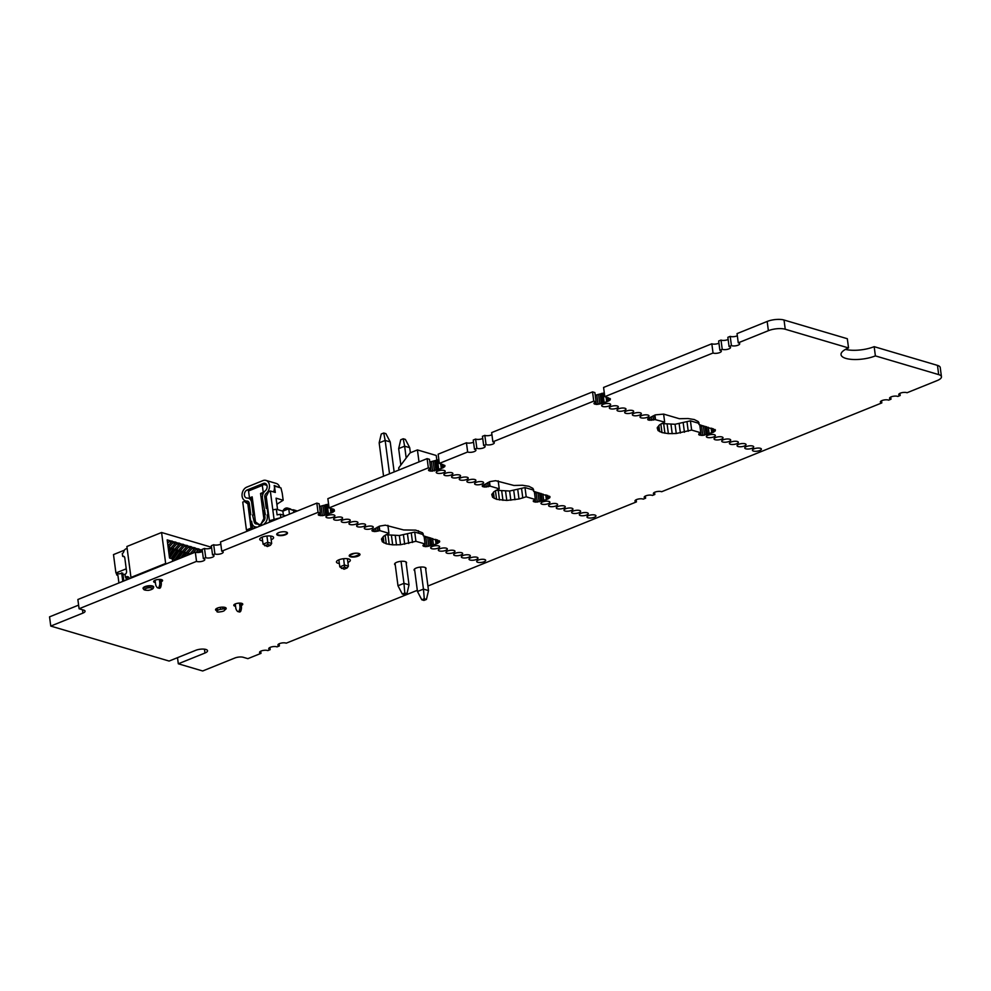 <?xml version="1.0" encoding="UTF-8"?>
<svg xmlns="http://www.w3.org/2000/svg" width="991" height="991" viewBox="0 0 991 991"><rect width="100%" height="100%" fill="white"/><g stroke="black" fill="none" stroke-linecap="round" stroke-linejoin="round"><path stroke-width="1.49" d="M406.186 458.003L404.638 446.185L398.667 448.601L400.736 439.769L403.226 438.765L405.381 439.409L409.704 447.684L404.638 446.185L403.226 438.765M414.523 569.057L417.471 591.503L421.794 599.79L423.95 600.422L426.44 599.419L424.284 598.787L423.454 589.1L428.508 590.599L425.498 567.682M417.471 591.503L423.454 589.1L420.556 567.075M424.284 598.787L421.794 599.79M426.44 599.419L428.508 590.599M398.667 448.601L400.835 465.064M410.373 452.763L409.704 447.684M389.537 473.785L385.152 440.425L379.169 442.841L381.25 434.008L383.74 433.005L385.895 433.649L390.206 441.924L385.152 440.425L383.74 433.005M395.037 563.297L397.986 585.743L402.309 594.03L404.464 594.662L406.954 593.659L404.799 593.027L403.969 583.34L409.023 584.839L406.013 561.922M397.986 585.743L403.969 583.34L401.058 561.315M404.799 593.027L402.309 594.03M406.954 593.659L409.023 584.839M379.169 442.841L383.567 476.2M394.158 471.927L390.206 441.924M533.406 490.062L524.995 487.572L509.622 491.016L496.157 490.285M423.12 534.545L414.709 532.068L399.336 535.499L385.871 534.768M538.088 492.601L534.508 492.948M427.802 537.097L424.222 537.444M427.914 586.028L636.433 501.904A4.521 1.536 -7.5 0 1 634.983 501A4.521 1.536 -7.5 0 1 636.581 499.563A4.521 1.536 -7.5 0 1 643.258 499.142L645.624 498.2A4.521 1.536 -7.5 0 1 644.175 497.296A4.521 1.536 -7.5 0 1 645.773 495.859A4.521 1.536 -7.5 0 1 652.45 495.438L654.816 494.484A4.521 1.536 -7.5 0 1 653.366 493.592A4.521 1.536 -7.5 0 1 654.964 492.143A4.521 1.536 -7.5 0 1 661.641 491.734L881.817 402.916A4.521 1.536 -7.5 0 1 880.367 402.012A4.521 1.536 -7.5 0 1 881.978 400.575A4.521 1.536 -7.5 0 1 888.654 400.153L891.008 399.2A4.521 1.536 -7.5 0 1 889.559 398.308A4.521 1.536 -7.5 0 1 891.169 396.858A4.521 1.536 -7.5 0 1 897.846 396.45L900.2 395.496A4.521 1.536 -7.5 0 1 898.75 394.591A4.521 1.536 -7.5 0 1 900.361 393.154A4.521 1.536 -7.5 0 1 907.038 392.746L937.164 380.581A12.065 4.088 172.5 0 0 941.45 376.741L940.236 367.512A12.065 4.088 172.5 0 0 937.474 365.382L874.173 346.664A21.108 7.148 -7.5 0 1 845.459 349.402M78.611 605.117L49.55 616.848L50.764 626.077L169.102 661.059L195.76 650.307A7.234 2.453 -7.5 0 1 203.254 649.08A7.234 2.453 -7.5 0 1 207.54 650.728A7.234 2.453 -7.5 0 1 204.964 653.032L178.306 663.784L202.672 670.981L234.83 658.012A6.008 2.032 -7.5 0 1 243.266 657.293L247.874 658.656L260.992 653.354A4.521 1.536 -7.5 0 1 259.543 652.462A4.521 1.536 -7.5 0 1 261.153 651.013A4.521 1.536 -7.5 0 1 267.83 650.604L270.184 649.65A4.521 1.536 -7.5 0 1 268.734 648.746A4.521 1.536 -7.5 0 1 270.345 647.309A4.521 1.536 -7.5 0 1 277.022 646.888L279.375 645.946A4.521 1.536 -7.5 0 1 277.926 645.042A4.521 1.536 -7.5 0 1 279.536 643.605A4.521 1.536 -7.5 0 1 286.213 643.184L417.31 590.302M202.424 551.529A4.521 1.536 -7.5 0 1 195.314 552.136L77.868 599.518L79.094 608.747L83.69 610.109A6.008 2.032 -7.5 0 1 85.077 611.174A6.008 2.032 -7.5 0 1 82.934 613.095L50.764 626.077M211.616 547.825A4.521 1.536 -7.5 0 1 204.505 548.432L202.139 549.386L203.366 558.614A4.521 1.536 -7.5 0 1 204.815 559.519A4.521 1.536 -7.5 0 1 201.669 561.426A4.521 1.536 -7.5 0 1 196.528 561.364L79.094 608.747M220.807 544.121A4.521 1.536 -7.5 0 1 213.697 544.728L211.331 545.682L212.545 554.91A4.521 1.536 -7.5 0 1 214.006 555.802A4.521 1.536 -7.5 0 1 210.86 557.71A4.521 1.536 -7.5 0 1 205.719 557.66L203.366 558.614M941.45 376.741A12.065 4.088 172.5 0 0 938.688 374.61L875.387 355.893A21.108 7.148 -7.5 0 1 853.511 359.498A21.108 7.148 -7.5 0 1 841.037 354.679A21.108 7.148 -7.5 0 1 848.544 347.952L785.244 329.235A12.065 4.088 172.5 0 0 768.384 330.684L738.258 342.836A4.521 1.536 -7.5 0 1 739.707 343.728A4.521 1.536 -7.5 0 1 736.561 345.648A4.521 1.536 -7.5 0 1 731.42 345.586L729.066 346.54A4.521 1.536 -7.5 0 1 730.516 347.445A4.521 1.536 -7.5 0 1 727.369 349.352A4.521 1.536 -7.5 0 1 722.228 349.303L719.875 350.244A4.521 1.536 -7.5 0 1 721.324 351.148A4.521 1.536 -7.5 0 1 718.178 353.056A4.521 1.536 -7.5 0 1 713.037 353.007L604.795 396.673L610.394 398.915L610.146 399.93L606.703 401.826L596.359 404.477L593.931 403.226L596.087 401.813L593.758 401.12L492.861 441.825A4.521 1.536 -7.5 0 1 494.311 442.729A4.521 1.536 -7.5 0 1 491.177 444.637A4.521 1.536 -7.5 0 1 486.036 444.575L483.67 445.529A4.521 1.536 -7.5 0 1 485.132 446.433A4.521 1.536 -7.5 0 1 481.985 448.341A4.521 1.536 -7.5 0 1 476.844 448.291L474.478 449.245A4.521 1.536 -7.5 0 1 475.94 450.137A4.521 1.536 -7.5 0 1 472.794 452.045A4.521 1.536 -7.5 0 1 467.653 451.995L439.36 463.404L444.971 465.646L444.711 466.662L441.28 468.557L430.924 471.22L428.496 469.969L430.651 468.545L428.335 467.863L329.074 507.9L333.818 509.3L334.425 511.158L325.692 514.936L322.348 515.679L318.396 515.047L318.718 513.809L320.366 513.041L319.152 503.812L316.823 503.118L220.522 541.966L221.736 551.194A4.521 1.536 -7.5 0 1 223.198 552.098A4.521 1.536 -7.5 0 1 220.052 554.006A4.521 1.536 -7.5 0 1 214.911 553.957L212.545 554.91M328.578 504.122L319.511 506.475M430.651 468.545L429.437 459.316L427.121 458.635L327.86 498.671L329.074 507.9M438.864 459.626L429.797 461.992M473.549 442.159A4.521 1.536 -7.5 0 1 466.439 442.766L438.146 454.188L439.36 463.404M482.741 438.456A4.521 1.536 -7.5 0 1 475.63 439.063L473.264 440.016L474.478 449.245M491.932 434.739A4.521 1.536 -7.5 0 1 484.822 435.359L482.456 436.3L483.67 445.529M596.087 401.813L594.873 392.585L592.544 391.891L491.647 432.596L492.861 441.825M604.287 392.894L595.219 395.248M718.946 343.171A4.521 1.536 -7.5 0 1 711.823 343.778L603.581 387.444L604.795 396.673M728.125 339.467A4.521 1.536 -7.5 0 1 721.014 340.074L718.661 341.015L719.875 350.244M737.316 335.751A4.521 1.536 -7.5 0 1 730.206 336.358L727.852 337.312L729.066 346.54M848.544 347.952L847.317 338.724L784.03 320.019A12.065 4.088 172.5 0 0 767.17 321.456L737.044 333.608L738.258 342.836M698.828 423.318L690.43 420.841L675.044 424.272L661.592 423.553M703.523 425.87L699.943 426.217M143.819 589.112A5.364 1.821 -7.5 0 1 143.051 588.332A5.364 1.821 -7.5 0 1 144.971 586.622A5.364 1.821 -7.5 0 1 150.533 585.706A5.364 1.821 -7.5 0 1 153.704 586.932A5.364 1.821 -7.5 0 1 153.171 587.874M155.389 582.572A4.521 1.536 -7.5 0 1 153.617 581.618A4.521 1.536 -7.5 0 1 155.228 580.181A4.521 1.536 -7.5 0 1 159.91 579.401A4.521 1.536 -7.5 0 1 162.586 580.441A4.521 1.536 -7.5 0 1 161.124 581.816M235.561 606.281A4.521 1.536 -7.5 0 1 233.789 605.328A4.521 1.536 -7.5 0 1 235.387 603.878A4.521 1.536 -7.5 0 1 240.082 603.11A4.521 1.536 -7.5 0 1 242.758 604.138A4.521 1.536 -7.5 0 1 241.284 605.526M216.794 610.716A5.364 1.821 -7.5 0 1 215.555 609.775A5.364 1.821 -7.5 0 1 217.463 608.065A5.364 1.821 -7.5 0 1 223.025 607.136A5.364 1.821 -7.5 0 1 226.196 608.363A5.364 1.821 -7.5 0 1 225.044 609.725M262.64 540.851A6.999 2.366 -7.5 0 1 259.729 539.352A6.999 2.366 -7.5 0 1 262.219 537.122A6.999 2.366 -7.5 0 1 269.465 535.933A6.999 2.366 -7.5 0 1 273.603 537.531A6.999 2.366 -7.5 0 1 271.187 539.723M339.356 563.532A6.999 2.366 -7.5 0 1 336.445 562.033A6.999 2.366 -7.5 0 1 338.934 559.804A6.999 2.366 -7.5 0 1 346.181 558.614A6.999 2.366 -7.5 0 1 350.319 560.212A6.999 2.366 -7.5 0 1 347.903 562.417M414.746 570.742A6.033 2.044 -7.5 0 1 414.089 569.974A6.033 2.044 -7.5 0 1 416.232 568.041A6.033 2.044 -7.5 0 1 422.488 567.013A6.033 2.044 -7.5 0 1 426.043 568.388A6.033 2.044 -7.5 0 1 425.696 569.218M278.644 532.663A5.426 1.833 -7.5 0 1 284.281 531.733A5.426 1.833 -7.5 0 1 287.489 532.972A5.426 1.833 -7.5 0 1 282.348 535.512A5.426 1.833 -7.5 0 1 276.724 534.397A5.426 1.833 -7.5 0 1 278.644 532.663M351.148 554.105A5.426 1.833 -7.5 0 1 356.772 553.176A5.426 1.833 -7.5 0 1 359.981 554.415A5.426 1.833 -7.5 0 1 354.84 556.942A5.426 1.833 -7.5 0 1 349.216 555.827A5.426 1.833 -7.5 0 1 351.148 554.105M395.26 564.981A6.033 2.044 -7.5 0 1 394.604 564.201A6.033 2.044 -7.5 0 1 396.747 562.281A6.033 2.044 -7.5 0 1 402.99 561.253A6.033 2.044 -7.5 0 1 406.558 562.628A6.033 2.044 -7.5 0 1 406.211 563.458M327.563 515.481A4.521 1.536 -7.5 0 1 332.245 514.713A4.521 1.536 -7.5 0 1 334.921 515.741A4.521 1.536 -7.5 0 1 330.635 517.847A4.521 1.536 -7.5 0 1 325.952 516.93A4.521 1.536 -7.5 0 1 327.563 515.481M603.271 404.254A4.521 1.536 -7.5 0 1 607.966 403.486A4.521 1.536 -7.5 0 1 610.642 404.514A4.521 1.536 -7.5 0 1 606.356 406.632A4.521 1.536 -7.5 0 1 601.673 405.703A4.521 1.536 -7.5 0 1 603.271 404.254M437.849 470.998A4.521 1.536 -7.5 0 1 442.531 470.217A4.521 1.536 -7.5 0 1 445.207 471.258A4.521 1.536 -7.5 0 1 440.921 473.364A4.521 1.536 -7.5 0 1 436.238 472.434A4.521 1.536 -7.5 0 1 437.849 470.998M335.231 517.748A4.521 1.536 -7.5 0 1 339.913 516.98A4.521 1.536 -7.5 0 1 342.589 518.008A4.521 1.536 -7.5 0 1 338.303 520.126A4.521 1.536 -7.5 0 1 333.62 519.197A4.521 1.536 -7.5 0 1 335.231 517.748M445.516 473.264A4.521 1.536 -7.5 0 1 450.199 472.484A4.521 1.536 -7.5 0 1 452.875 473.525A4.521 1.536 -7.5 0 1 448.589 475.63A4.521 1.536 -7.5 0 1 443.906 474.701A4.521 1.536 -7.5 0 1 445.516 473.264M610.952 406.521A4.521 1.536 -7.5 0 1 615.634 405.753A4.521 1.536 -7.5 0 1 618.31 406.781A4.521 1.536 -7.5 0 1 614.024 408.899A4.521 1.536 -7.5 0 1 609.341 407.97A4.521 1.536 -7.5 0 1 610.952 406.521M470.638 557.797A4.521 1.536 -7.5 0 1 475.321 557.016A4.521 1.536 -7.5 0 1 477.996 558.057A4.521 1.536 -7.5 0 1 473.71 560.163A4.521 1.536 -7.5 0 1 469.028 559.234A4.521 1.536 -7.5 0 1 470.638 557.797M478.306 560.064A4.521 1.536 -7.5 0 1 483.001 559.283A4.521 1.536 -7.5 0 1 485.677 560.324A4.521 1.536 -7.5 0 1 481.391 562.43A4.521 1.536 -7.5 0 1 476.696 561.501A4.521 1.536 -7.5 0 1 478.306 560.064M588.592 515.568A4.521 1.536 -7.5 0 1 593.287 514.8A4.521 1.536 -7.5 0 1 595.963 515.828A4.521 1.536 -7.5 0 1 591.677 517.934A4.521 1.536 -7.5 0 1 586.994 517.005A4.521 1.536 -7.5 0 1 588.592 515.568M580.924 513.301A4.521 1.536 -7.5 0 1 585.619 512.533A4.521 1.536 -7.5 0 1 588.282 513.561A4.521 1.536 -7.5 0 1 583.996 515.667A4.521 1.536 -7.5 0 1 579.314 514.738A4.521 1.536 -7.5 0 1 580.924 513.301M746.359 446.569A4.521 1.536 -7.5 0 1 751.042 445.789A4.521 1.536 -7.5 0 1 753.717 446.83A4.521 1.536 -7.5 0 1 749.431 448.935A4.521 1.536 -7.5 0 1 744.749 448.006A4.521 1.536 -7.5 0 1 746.359 446.569M754.027 448.836A4.521 1.536 -7.5 0 1 758.722 448.056A4.521 1.536 -7.5 0 1 761.385 449.096A4.521 1.536 -7.5 0 1 757.099 451.202A4.521 1.536 -7.5 0 1 752.417 450.273A4.521 1.536 -7.5 0 1 754.027 448.836M432.274 546.45A4.521 1.536 -7.5 0 1 436.969 545.682A4.521 1.536 -7.5 0 1 439.645 546.71A4.521 1.536 -7.5 0 1 435.359 548.816A4.521 1.536 -7.5 0 1 430.676 547.887A4.521 1.536 -7.5 0 1 432.274 546.45M550.24 504.221A4.521 1.536 -7.5 0 1 554.923 503.453A4.521 1.536 -7.5 0 1 557.599 504.481A4.521 1.536 -7.5 0 1 553.312 506.599A4.521 1.536 -7.5 0 1 548.63 505.67A4.521 1.536 -7.5 0 1 550.24 504.221M439.954 548.717A4.521 1.536 -7.5 0 1 444.637 547.949A4.521 1.536 -7.5 0 1 447.313 548.977A4.521 1.536 -7.5 0 1 443.027 551.083A4.521 1.536 -7.5 0 1 438.344 550.154A4.521 1.536 -7.5 0 1 439.954 548.717M557.908 506.5A4.521 1.536 -7.5 0 1 562.603 505.72A4.521 1.536 -7.5 0 1 565.266 506.76A4.521 1.536 -7.5 0 1 560.98 508.866A4.521 1.536 -7.5 0 1 556.298 507.937A4.521 1.536 -7.5 0 1 557.908 506.5M455.29 553.251A4.521 1.536 -7.5 0 1 459.985 552.482A4.521 1.536 -7.5 0 1 462.661 553.511A4.521 1.536 -7.5 0 1 458.375 555.629A4.521 1.536 -7.5 0 1 453.68 554.7A4.521 1.536 -7.5 0 1 455.29 553.251M447.622 550.984A4.521 1.536 -7.5 0 1 452.305 550.216A4.521 1.536 -7.5 0 1 454.98 551.244A4.521 1.536 -7.5 0 1 450.694 553.35A4.521 1.536 -7.5 0 1 446.012 552.433A4.521 1.536 -7.5 0 1 447.622 550.984M462.97 555.517A4.521 1.536 -7.5 0 1 467.653 554.749A4.521 1.536 -7.5 0 1 470.329 555.778A4.521 1.536 -7.5 0 1 466.043 557.896A4.521 1.536 -7.5 0 1 461.36 556.967A4.521 1.536 -7.5 0 1 462.97 555.517M415.663 530.123L422.538 532.799L423.281 535.759L439.744 541.272L436.052 544.133L425.362 546.673L422.934 545.422L425.089 543.997L415.923 541.297L400.55 544.728L392.659 544.852L386.279 543.824L382.34 541.804L381.473 539.092L383.777 536.106L388.943 533.319L379.776 530.606L374.338 531.585L371.91 530.334L379.677 526.097L385.35 525.18L403.647 529.95L415.663 530.123M365.914 526.828A4.521 1.536 -7.5 0 1 370.609 526.048A4.521 1.536 -7.5 0 1 373.285 527.088A4.521 1.536 -7.5 0 1 368.999 529.194A4.521 1.536 -7.5 0 1 364.304 528.265A4.521 1.536 -7.5 0 1 365.914 526.828M358.246 524.561A4.521 1.536 -7.5 0 1 362.929 523.781A4.521 1.536 -7.5 0 1 365.605 524.821A4.521 1.536 -7.5 0 1 361.319 526.927A4.521 1.536 -7.5 0 1 356.636 525.998A4.521 1.536 -7.5 0 1 358.246 524.561M468.532 480.065A4.521 1.536 -7.5 0 1 473.215 479.297A4.521 1.536 -7.5 0 1 475.891 480.325A4.521 1.536 -7.5 0 1 471.605 482.431A4.521 1.536 -7.5 0 1 466.922 481.502A4.521 1.536 -7.5 0 1 468.532 480.065M476.2 482.332A4.521 1.536 -7.5 0 1 480.895 481.564A4.521 1.536 -7.5 0 1 483.571 482.592A4.521 1.536 -7.5 0 1 479.285 484.71A4.521 1.536 -7.5 0 1 474.59 483.781A4.521 1.536 -7.5 0 1 476.2 482.332M460.865 477.798A4.521 1.536 -7.5 0 1 465.547 477.03A4.521 1.536 -7.5 0 1 468.223 478.058A4.521 1.536 -7.5 0 1 463.937 480.164A4.521 1.536 -7.5 0 1 459.254 479.235A4.521 1.536 -7.5 0 1 460.865 477.798M350.579 522.294A4.521 1.536 -7.5 0 1 355.261 521.514A4.521 1.536 -7.5 0 1 357.937 522.554A4.521 1.536 -7.5 0 1 353.651 524.66A4.521 1.536 -7.5 0 1 348.968 523.731A4.521 1.536 -7.5 0 1 350.579 522.294M453.184 475.531A4.521 1.536 -7.5 0 1 457.879 474.751A4.521 1.536 -7.5 0 1 460.555 475.791A4.521 1.536 -7.5 0 1 456.269 477.897A4.521 1.536 -7.5 0 1 451.586 476.968A4.521 1.536 -7.5 0 1 453.184 475.531M342.898 520.015A4.521 1.536 -7.5 0 1 347.593 519.247A4.521 1.536 -7.5 0 1 350.269 520.275A4.521 1.536 -7.5 0 1 345.983 522.393A4.521 1.536 -7.5 0 1 341.288 521.464A4.521 1.536 -7.5 0 1 342.898 520.015M618.619 408.8A4.521 1.536 -7.5 0 1 623.302 408.019A4.521 1.536 -7.5 0 1 625.978 409.06A4.521 1.536 -7.5 0 1 621.691 411.166A4.521 1.536 -7.5 0 1 617.009 410.237A4.521 1.536 -7.5 0 1 618.619 408.8M626.287 411.067A4.521 1.536 -7.5 0 1 630.982 410.286A4.521 1.536 -7.5 0 1 633.658 411.327A4.521 1.536 -7.5 0 1 629.372 413.433A4.521 1.536 -7.5 0 1 624.677 412.504A4.521 1.536 -7.5 0 1 626.287 411.067M518.999 498.993L506.785 500.443L496.565 499.328L492.626 497.309L491.759 494.596L494.063 491.623L499.229 488.823L490.062 486.11L484.624 487.089L482.196 485.838L489.963 481.601L495.636 480.697L513.933 485.466L522.492 485.256L528.884 486.296L532.824 488.315L533.567 491.263L550.03 496.776L549.708 497.816L546.351 499.65L535.648 502.177L533.22 500.926L535.375 499.514L526.209 496.801L518.999 498.993L517.785 489.765M542.56 501.954A4.521 1.536 -7.5 0 1 547.255 501.186A4.521 1.536 -7.5 0 1 549.931 502.214A4.521 1.536 -7.5 0 1 545.645 504.332A4.521 1.536 -7.5 0 1 540.962 503.403A4.521 1.536 -7.5 0 1 542.56 501.954M565.576 508.767A4.521 1.536 -7.5 0 1 570.271 507.987A4.521 1.536 -7.5 0 1 572.947 509.027A4.521 1.536 -7.5 0 1 568.661 511.133A4.521 1.536 -7.5 0 1 563.978 510.204A4.521 1.536 -7.5 0 1 565.576 508.767M573.256 511.034A4.521 1.536 -7.5 0 1 577.939 510.254A4.521 1.536 -7.5 0 1 580.615 511.294A4.521 1.536 -7.5 0 1 576.328 513.4A4.521 1.536 -7.5 0 1 571.646 512.471A4.521 1.536 -7.5 0 1 573.256 511.034M738.679 444.302A4.521 1.536 -7.5 0 1 743.374 443.522A4.521 1.536 -7.5 0 1 746.05 444.563A4.521 1.536 -7.5 0 1 741.763 446.668A4.521 1.536 -7.5 0 1 737.081 445.739A4.521 1.536 -7.5 0 1 738.679 444.302M723.343 439.756A4.521 1.536 -7.5 0 1 728.026 438.988A4.521 1.536 -7.5 0 1 730.701 440.016A4.521 1.536 -7.5 0 1 726.415 442.135A4.521 1.536 -7.5 0 1 721.733 441.206A4.521 1.536 -7.5 0 1 723.343 439.756M731.011 442.023A4.521 1.536 -7.5 0 1 735.706 441.255A4.521 1.536 -7.5 0 1 738.369 442.283A4.521 1.536 -7.5 0 1 734.083 444.402A4.521 1.536 -7.5 0 1 729.401 443.473A4.521 1.536 -7.5 0 1 731.011 442.023M707.995 435.222A4.521 1.536 -7.5 0 1 712.69 434.454A4.521 1.536 -7.5 0 1 715.353 435.483A4.521 1.536 -7.5 0 1 711.067 437.588A4.521 1.536 -7.5 0 1 706.385 436.659A4.521 1.536 -7.5 0 1 707.995 435.222M715.663 437.489A4.521 1.536 -7.5 0 1 720.358 436.721A4.521 1.536 -7.5 0 1 723.034 437.749A4.521 1.536 -7.5 0 1 718.748 439.855A4.521 1.536 -7.5 0 1 714.065 438.926A4.521 1.536 -7.5 0 1 715.663 437.489M655.113 419.589L648.671 420.134L647.817 419.701L648.139 418.462L655.385 414.87L663.673 414.102L679.368 418.722L687.927 418.524L694.307 419.552L698.246 421.584L698.989 424.532L715.452 430.044L713.731 432.113L702.792 435.421L698.841 434.776L699.15 433.55L700.81 432.77L691.644 430.069L676.258 433.501L668.38 433.624L662 432.596L658.049 430.577L657.194 427.864L659.498 424.879L664.664 422.092L655.113 419.589L654.543 415.217M641.635 415.601A4.521 1.536 -7.5 0 1 646.318 414.833A4.521 1.536 -7.5 0 1 648.994 415.861A4.521 1.536 -7.5 0 1 644.707 417.967A4.521 1.536 -7.5 0 1 640.025 417.038A4.521 1.536 -7.5 0 1 641.635 415.601M633.967 413.334A4.521 1.536 -7.5 0 1 638.65 412.553A4.521 1.536 -7.5 0 1 641.326 413.594A4.521 1.536 -7.5 0 1 637.04 415.7A4.521 1.536 -7.5 0 1 632.357 414.771A4.521 1.536 -7.5 0 1 633.967 413.334M320.366 513.041L318.049 512.347L221.736 551.194M423.392 535.512L423.169 533.79M423.281 535.759L422.984 533.492M439.422 542.3L439.211 540.69M438.01 543.341L437.564 539.984M437.006 543.737L436.461 539.649M436.052 544.133L435.433 539.352M433.414 544.753L432.584 538.509M431.841 544.901L430.936 538.026M431.531 545.285L430.565 537.915M430.416 545.892L429.314 537.543M428.855 546.375L427.629 537.147M427.071 546.648L425.857 537.419M425.362 546.673L425.015 544.022M423.975 546.45L423.727 544.604M423.12 546.004L423.021 545.298M425.089 543.997L424.037 535.982M415.923 541.297L414.709 532.068M412.516 542.486L411.302 533.257M408.713 543.489L407.499 534.26M404.675 544.245L403.461 535.016M400.55 544.728L399.336 535.499M396.487 544.939L395.273 535.71M392.659 544.852L391.445 535.623M389.215 544.48L388.001 535.251M386.279 543.824L385.152 535.239M383.951 542.919L383.133 536.738M382.34 541.804L381.882 538.311M388.943 533.319L387.89 525.317M379.776 530.606L379.206 526.283M379.392 530.817L378.822 526.444M377.831 531.287L377.286 527.187M376.06 531.56L375.651 528.513M374.338 531.585L373.991 528.934M372.95 531.362L372.715 529.528M372.096 530.928L372.009 530.21M514.961 499.749L513.747 490.52M510.836 500.244L509.622 491.016M506.785 500.443L505.571 491.226M502.945 500.368L501.731 491.14M499.501 499.984L498.287 490.756M496.565 499.328L495.438 490.743M494.236 498.423L493.419 492.242M492.626 497.309L492.168 493.815M499.229 488.823L498.176 480.833M490.062 486.11L489.492 481.799M489.678 486.321L489.108 481.96M488.117 486.792L487.584 482.691M486.346 487.064L485.937 484.029M484.624 487.089L484.277 484.45M483.236 486.866L483.001 485.033M482.394 486.432L482.295 485.726M533.678 491.028L533.455 489.294M533.567 491.263L533.269 489.009M549.708 497.816L549.497 496.206M548.296 498.857L547.85 495.488M547.292 499.253L546.747 495.166M546.351 499.65L545.719 494.856M543.7 500.257L542.87 494.014M542.139 500.405L541.222 493.53M541.817 500.802L540.851 493.419M540.702 501.409L539.6 493.047M539.141 501.88L537.927 492.651M537.357 502.152L536.143 492.923M535.648 502.177L535.301 499.538M534.26 501.954L534.013 500.121M533.406 501.52L533.307 500.802M535.375 499.514L534.322 491.486M526.209 496.801L524.995 487.572M522.802 498.002L521.588 488.774M653.552 420.06L653.007 415.96M651.768 420.333L651.372 417.285M650.059 420.357L649.712 417.719M648.671 420.134L648.436 418.301M647.817 419.701L647.73 418.982M699.113 424.284L698.89 422.562M698.989 424.532L698.692 422.265M715.143 431.073L714.92 429.462M713.731 432.113L713.285 428.756M712.715 432.51L712.182 428.434M711.773 432.906L711.142 428.124M709.122 433.525L708.305 427.282M707.562 433.674L706.657 426.799M707.252 434.058L706.286 426.687M706.137 434.665L705.035 426.316M704.564 435.148L703.35 425.919M702.792 435.421L701.578 426.192M701.083 435.445L700.724 432.794M699.696 435.222L699.448 433.389M698.841 434.776L698.742 434.07M700.81 432.77L699.745 424.755M691.644 430.069L690.43 420.841M688.237 431.258L687.023 422.03M684.434 432.262L683.22 423.033M680.383 433.017L679.169 423.789M676.258 433.501L675.044 424.272M672.208 433.711L670.994 424.482M668.38 433.624L667.166 424.396M664.924 433.253L663.71 424.024M662 432.596L660.861 424.012M659.672 431.692L658.854 425.511M658.049 430.577L657.59 427.084M664.664 422.092L663.611 414.089M655.497 419.379L654.927 415.056M260.992 653.354L260.72 651.211M270.184 649.65L269.899 647.507M279.375 645.946L279.09 643.791M636.433 501.904L636.148 499.761M645.624 498.2L645.339 496.045M654.816 494.484L654.531 492.341M881.817 402.916L881.544 400.76M891.008 399.2L890.723 397.057M900.2 395.496L899.915 393.353M875.387 355.893L874.173 346.664M731.42 345.586L730.206 336.358M722.228 349.303L721.014 340.074M713.037 353.007L711.823 343.778M610.146 399.93L609.948 398.481M608.808 400.946L608.387 397.738M607.718 401.392L607.186 397.379M606.703 401.826L606.083 397.057M604.138 402.445L602.924 393.216M602.949 402.569L601.735 393.34M602.528 403.102L601.314 393.873M601.413 403.709L600.199 394.48M599.852 404.179L598.626 394.951M598.068 404.452L596.855 395.223M596.359 404.477L596.012 401.838M594.972 404.254L594.724 402.42M594.117 403.82L594.018 403.102M593.758 401.12L592.544 391.891M486.036 444.575L484.822 435.359M476.844 448.291L475.63 439.063M467.653 451.995L466.439 442.766M444.711 466.662L444.525 465.213M443.373 467.69L442.952 464.469M442.283 468.124L441.751 464.122M441.28 468.557L440.648 463.788M438.703 469.189L437.489 459.96M437.514 469.313L436.3 460.084M437.105 469.833L435.879 460.604M435.978 470.44L434.764 461.211M434.417 470.911L433.203 461.695M432.646 471.183L431.419 461.967M430.924 471.22L430.577 468.57M429.537 470.985L429.301 469.152M428.682 470.552L428.595 469.845M428.335 467.863L427.121 458.635M334.425 511.158L334.227 509.708M333.087 512.174L332.666 508.965M331.997 512.62L331.465 508.606M330.982 513.053L330.362 508.284M328.417 513.672L327.203 504.444M327.228 513.796L326.014 504.568M326.807 514.329L325.593 505.1M325.692 514.936L324.478 505.707M324.131 515.407L322.917 506.178M322.348 515.679L321.134 506.451M320.638 515.704L320.291 513.065M319.251 515.481L319.015 513.648M318.396 515.047L318.309 514.329M318.049 512.347L316.823 503.118M214.911 553.957L213.697 544.728M205.719 557.66L204.505 548.432M196.528 561.364L195.314 552.136M178.306 663.784L177.5 657.677M263.841 518.541L261.426 523.236A2.416 1.809 106.5 0 1 258.824 524.289L255.48 521.923L252.172 496.85L249.472 497.94L248.543 490.966L262.33 485.404L263.247 492.378L260.546 493.468L263.841 518.541L264.845 518.838M251.02 528.129L247.837 503.911L244.368 501.458L242.758 502.103L246.425 529.974L251.02 528.129L252.556 528.575L251.615 521.464M285.445 515.778L280.366 514.279L277.096 514.862L276.353 509.225L282.869 511.158L283.401 515.184M255.988 527.125L252.556 528.575M255.405 522.691L256.149 522.393M250.711 514.577L249.373 504.357L245.904 501.917L247.515 501.26M250.711 499.972L252.494 499.253M289.459 514.156L288.753 508.792L282.869 511.158M276.861 504.221L283.166 500.257L282.224 493.171L280.949 487.931L274.321 486.073M274.47 486.011L275.312 492.453L270.332 490.979L268.722 491.635L266.22 496.491L269.403 520.709L280.787 517.661M262.417 496.503L262.64 495.153M268.165 522.753L270.939 521.167L269.403 520.709M249.373 504.357L247.837 503.911M245.904 501.917L244.368 501.458M266.926 485.355L263.866 484.45L262.33 485.404M262.937 494.187L260.546 493.468M264.25 510.439L264.82 514.812M252.432 498.82L249.472 497.94M263.866 484.45L248.543 490.966M284.07 531.733A4.831 1.635 -7.5 0 1 286.857 532.836A4.831 1.635 -7.5 0 1 285.135 534.372A4.831 1.635 -7.5 0 1 280.143 535.19A4.831 1.635 -7.5 0 1 277.282 534.087A4.831 1.635 -7.5 0 1 279.685 532.316M351.347 554.588L353.192 553.845A3.617 1.226 -7.5 0 1 356.933 553.226A3.617 1.226 -7.5 0 1 359.076 554.056A3.617 1.226 -7.5 0 1 357.788 555.208L355.955 555.951A3.617 1.226 -7.5 0 1 352.201 556.57A3.617 1.226 -7.5 0 1 350.058 555.74A3.617 1.226 -7.5 0 1 351.347 554.588L351.285 554.056M256 527.187L256.669 527.385M276.353 509.225L272.81 509.857L273.999 518.85M272.81 509.857L270.332 490.979M277.641 503.911L276.786 503.663M283.166 500.257L276.068 498.163L277.567 509.585M288.753 508.792L293.757 510.588M248.63 530.631L246.425 529.974M280.366 514.279L280.812 517.649M248.184 501.458L246.92 501.087A7.284 5.451 106.5 0 1 245.595 500.913A7.284 5.451 106.5 0 1 242.064 494.286A7.284 5.451 106.5 0 1 246.759 487.138L262.974 480.585A7.284 5.451 106.5 0 1 265.947 480.4A7.284 5.451 106.5 0 1 269.49 485.999A7.284 5.451 106.5 0 1 266.319 493.258A3.617 2.713 106.5 0 0 264.783 497.284L266.232 508.309A1.202 0.904 106.5 0 1 267.297 509.064L267.892 513.573A1.202 0.904 106.5 0 1 267.124 515.06L267.273 516.237A6.677 5.005 106.5 0 1 264.82 523.335L264.424 523.706A3.617 2.713 106.5 0 0 263.755 524.524M246.92 501.087A3.617 2.713 106.5 0 1 247.589 501.161A3.617 2.713 106.5 0 1 249.311 503.527L250.773 514.552A1.202 0.904 106.5 0 0 249.992 516.051L250.587 520.548A1.202 0.904 106.5 0 0 251.652 521.303L251.813 522.48A6.677 5.005 106.5 0 0 255.009 526.828L256.768 527.348M256.248 527.001A3.617 2.713 106.5 0 1 256.669 527.088A3.617 2.713 106.5 0 1 257.053 527.237L255.802 526.977A6.677 5.005 106.5 0 1 255.009 526.828M255.505 521.935L254.142 521.539A3.617 2.713 106.5 0 0 255.876 523.892A3.617 2.713 106.5 0 0 256.372 523.979L256.619 523.979A6.689 5.017 106.5 0 1 257.549 524.14A6.689 5.017 106.5 0 1 259.939 526.072M254.142 521.539L252.556 515.01L253.25 514.738L251.652 502.586A6.677 5.005 106.5 0 0 248.456 498.225L252.247 499.353M249.15 490.582L247.143 489.988A4.224 3.159 106.5 0 0 244.418 494.137A4.224 3.159 106.5 0 0 246.462 497.978A4.224 3.159 106.5 0 0 247.23 498.077A6.677 5.005 106.5 0 1 248.456 498.225M247.143 489.988L263.358 483.447A4.224 3.159 106.5 0 1 265.068 483.335A4.224 3.159 106.5 0 1 267.136 486.581A4.224 3.159 106.5 0 1 265.291 490.793A6.677 5.005 106.5 0 0 262.454 498.225L265.328 514.602L264.647 514.886L264.944 517.178A3.617 2.713 106.5 0 1 263.544 521.08L263.333 521.278A6.689 5.017 106.5 0 0 260.868 525.701M270.692 536.02L271.67 543.477L270.444 545.285L267.347 546.537L263.073 544.208L262.144 537.147M263.073 544.208L267.768 542.312L267.855 544.517L264.758 545.768M266.938 536.02L267.768 542.312L271.67 543.477M273.504 491.92A7.284 5.451 -73.5 0 0 274.173 485.491L278.917 487.324M249.843 498.052A4.224 3.159 -73.5 0 0 250.376 498.795M255.183 519.631L253.845 519.234M254.588 515.134L253.25 514.738M264.808 510.6L264.052 510.377M270.444 545.285L267.855 544.517M265.947 480.4L276.303 483.459A7.284 5.451 106.5 0 1 279.549 487.077M343.654 558.701L344.571 567.211L347.16 567.967L348.398 566.158L347.42 558.713M347.16 567.967L344.063 569.218L339.789 566.889L338.86 559.841M344.571 567.211L341.474 568.45M348.398 566.158L344.484 565.006L339.789 566.889M294.401 512.124A3.555 2.663 -73.5 0 0 294.067 512.26L293.832 510.415M284.615 510.452A3.555 2.663 106.5 0 1 286.969 509.51M297.089 511.083A5.091 3.815 -73.5 0 0 296.148 510.613L293.77 509.907A5.091 3.815 106.5 0 1 295.677 511.542L295.727 511.629M292.345 509.845A5.091 3.815 106.5 0 1 293.77 509.907M291.243 509.523A5.091 3.815 -73.5 0 0 290.004 508.792L287.625 508.086A5.091 3.815 106.5 0 1 288.864 508.817M282.807 511.133A5.091 3.815 106.5 0 1 287.625 508.086M190.78 553.969L188.439 553.548L187.126 555.443M184.933 555.79L183.137 556.521M178.516 558.391L176.708 559.11M178.157 557.029L179.966 556.298M184.586 554.44L187.869 553.114L185.726 552.792M181.105 554.663L179.297 555.381M174.676 557.252L172.88 557.983L178.083 550.488L176.931 550.154L171.691 557.685A3.939 2.948 106.5 0 1 171.009 558.453M174.329 555.889L176.125 555.171M180.746 553.3L184.041 551.975L181.886 551.665M177.265 553.523L175.469 554.254M170.836 556.124L169.374 556.707M170.489 554.762L172.285 554.031M176.918 552.16L180.201 550.835L178.058 550.525L176.782 549.237M173.425 552.396L171.629 553.114M173.078 551.033L176.361 549.708L174.218 549.398M169.597 551.256L168.705 551.615M169.238 549.894L172.533 548.568L170.378 548.258M172.335 558.961L176.138 559.878M202.337 550.872L201.371 551.95M198.15 552.495L200.616 549.782L198.931 549.274L196.119 552.371M192.638 553.226L196.775 548.642L195.091 548.147L190.024 553.746M187.869 553.114L192.948 547.503L191.251 547.007L186.184 552.606M184.041 551.975L189.108 546.375L187.423 545.88L182.344 551.479M180.201 550.835L185.267 545.236L183.583 544.74L178.516 550.339M176.361 549.708L181.44 544.109L179.743 543.601L174.676 549.212M172.533 548.568L177.6 542.969L175.915 542.473L170.836 548.073M168.693 547.441L173.759 541.842L172.075 541.334L167.962 545.892M202.263 550.265L199.476 551.046M202.214 549.931L200.616 549.782M198.931 549.274L195.636 549.906M198.881 548.94L196.775 548.642M195.091 548.147L191.796 548.779M195.041 547.8L192.948 547.503M191.251 547.007L187.968 547.639M191.213 546.673L189.108 546.375M187.423 545.88L184.128 546.499M187.373 545.533L185.267 545.236M183.583 544.74L180.288 545.372M183.533 544.406L181.44 544.109M179.743 543.601L176.46 544.232M179.705 543.266L177.6 542.969M175.915 542.473L172.62 543.105M175.865 542.139L173.759 541.842M172.075 541.334L167.169 539.884L169.548 558.02L172.31 558.837L172.632 561.29M167.615 543.266L169.932 540.702M166.599 563.73L165.658 563.445L161.583 532.501L126.885 546.499L130.961 577.443L131.902 577.728M165.658 563.445L130.961 577.443M168.78 541.966L172.025 540.999M123.825 580.974L122.797 573.157L118.982 573.888L115.922 572.984L113.494 554.588L124.395 550.191M125.597 573.987L123.033 574.941M127.145 579.636L126.922 577.939L128.681 577.233M211.541 547.28L161.583 532.501M126.229 568.822L115.922 572.984M224.734 608.994A2.131 0.718 -7.5 0 1 225.217 609.366A2.131 0.718 -7.5 0 1 225.13 609.614L224.511 610.419A3.617 1.226 -7.5 0 1 221.427 611.658L219.209 611.992A2.131 0.718 -7.5 0 1 217.388 611.955A2.131 0.718 -7.5 0 1 216.918 611.583A2.131 0.718 -7.5 0 1 216.992 611.348L217.611 610.53A3.617 1.226 -7.5 0 1 220.696 609.292L222.913 608.957A2.131 0.718 -7.5 0 1 224.734 608.994L224.523 607.31M117.855 575.3L116.703 574.966L116.467 573.145M117.78 575.152L116.888 574.891A1.202 0.904 106.5 0 1 117.954 575.647L118.92 582.956M168.606 550.81L170.415 548.221L169.114 546.97M169.337 556.409L174.243 549.348L172.954 548.11M168.817 552.383L171.047 549.175M169.449 557.239A1.895 1.412 106.5 0 0 170.588 556.484L174.874 550.302M176.076 559.865A3.939 2.948 -73.5 0 0 176.683 559.159L181.91 551.628L180.622 550.377M172.607 558.342L173.091 558.379A1.895 1.412 106.5 0 0 174.416 557.623L178.714 551.442M182.617 557.264L185.751 552.755L184.462 551.504M177.86 559.184A1.895 1.412 106.5 0 0 178.256 558.751L182.555 552.569M181.91 551.628L180.771 551.281L175.531 558.813A3.939 2.948 106.5 0 1 174.862 559.568M185.751 552.755L184.599 552.421L180.696 558.044M189.046 554.675L189.591 553.895L188.29 552.644M174.243 549.348L173.091 549.014L169.114 554.737M170.415 548.221L169.263 547.874L168.383 549.138M184.425 556.533L186.382 553.709M172.161 558.788A3.939 2.948 -73.5 0 0 172.843 558.02L171.691 557.685M121.645 572.823L122.785 581.407M125.931 577.307L126.278 579.995M124.333 556.744A2.416 1.809 106.5 0 0 124.185 556.793L122.661 556.335L122.289 553.523A2.416 1.809 106.5 0 0 123.764 551.653A3.617 2.713 106.5 0 1 125.968 548.841L127.133 548.37M122.661 556.335A2.416 1.809 106.5 0 1 124.792 557.846L126.563 571.349A2.416 1.809 106.5 0 1 125.027 574.346L125.399 577.158L127.851 577.233A3.617 2.713 106.5 0 1 128.508 577.072M127.851 577.233L125.399 577.158M126.315 576.787A3.617 2.713 106.5 0 1 127.789 576.688A3.617 2.713 106.5 0 1 129.14 577.84A3.617 2.713 106.5 0 0 129.747 578.595M159.328 579.401L159.737 582.497A6.033 4.509 106.5 0 1 159.489 585.545L159.192 586.61A1.573 1.177 106.5 0 1 157.123 587.452L156.578 586.734A6.033 4.509 106.5 0 1 155.599 584.17L155.079 580.231M160.815 579.487L161.273 582.956A6.033 4.509 106.5 0 1 161.025 586.003L160.728 587.068A1.573 1.177 106.5 0 1 159.142 588.258L157.606 587.812M239.5 603.11L239.909 606.207A6.033 4.509 106.5 0 1 239.661 609.254L239.364 610.32A1.573 1.177 106.5 0 1 237.283 611.162L236.75 610.431A6.033 4.509 106.5 0 1 235.771 607.879L235.251 603.94M240.986 603.185L241.432 606.653A6.033 4.509 106.5 0 1 241.197 609.713L240.9 610.778A1.573 1.177 106.5 0 1 239.314 611.967L237.778 611.509M436.82 460.022L436.226 455.476L417.422 449.914L410.076 452.887L398.692 467.888L398.964 469.982M419.007 461.905L417.422 449.914M418.697 533.245L418.363 530.73M938.688 374.61L937.474 365.382M785.244 329.235L784.03 320.019M768.384 330.684L767.17 321.456M82.934 613.095L82.488 609.75M204.964 653.032L204.456 649.167M293.844 512.397L293.547 510.204M252.99 502.982L251.652 502.586M266.455 484.364L263.358 483.447M256.892 527.299L255.802 526.977M265.216 523.942L264.424 523.706M265.91 523.657L264.82 523.335M267.681 493.654L266.319 493.258M151.326 587.923A3.617 1.226 -7.5 0 1 149.183 590.178A3.617 1.226 -7.5 0 1 145.194 589.001A3.617 1.226 -7.5 0 1 151.326 587.923M152.094 586.424A4.831 1.635 -7.5 0 1 153.196 587.279C153.927 588.468 152.416 589.484 148.662 590.339C144.81 590.401 143.138 589.806 143.633 588.543A4.831 1.635 -7.5 0 1 146.68 586.573A4.831 1.635 -7.5 0 1 152.094 586.424M217.611 610.53L217.302 608.127M220.696 609.292L220.436 607.297M222.913 608.957L222.678 607.136M216.992 611.348L216.62 608.462M176.683 559.159L175.531 558.813M160.728 587.068L159.192 586.61M161.025 586.003L159.489 585.545M161.273 582.956L159.737 582.497M240.9 610.778L239.364 610.32M241.197 609.713L239.661 609.254M241.432 606.653L239.909 606.207M286.857 532.836L286.771 532.217M350.058 555.74L349.934 554.737M259.233 524.487L261.042 525.019M257.549 524.14L261.005 525.156M266.728 508.284L267.805 508.606M245.595 500.913L247.193 501.384M143.497 587.477L143.633 588.543M153.06 586.214L153.196 587.279M224.957 607.421L225.217 609.366M216.509 608.524L216.918 611.583"/></g></svg>
